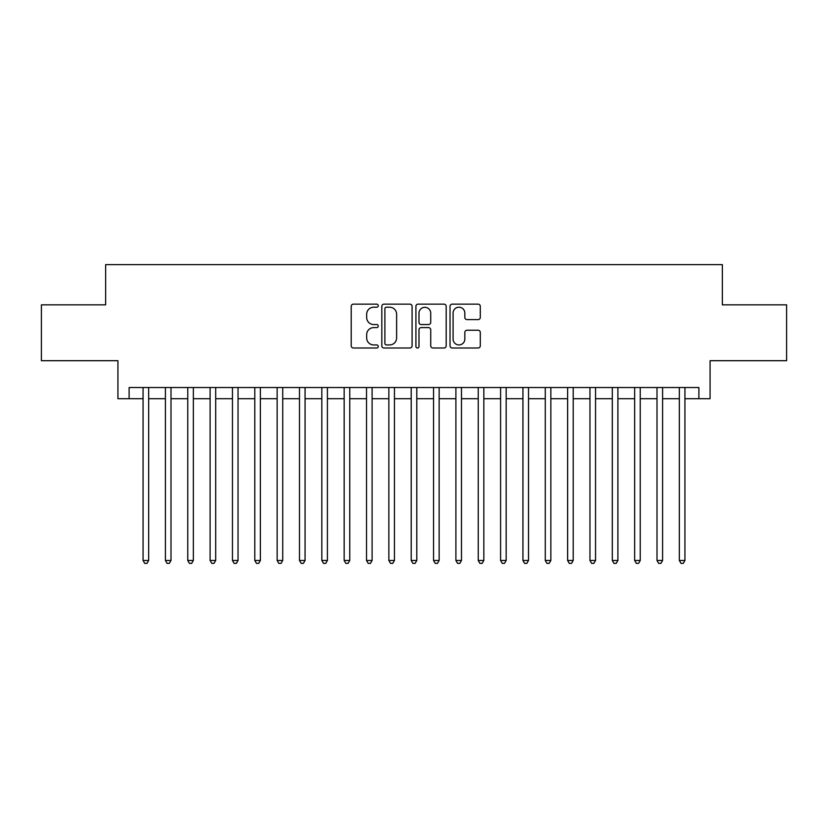<?xml version="1.0" encoding="UTF-8"?>
<svg xmlns="http://www.w3.org/2000/svg" width="828" height="828" viewBox="0 0 828 828"><rect width="100%" height="100%" fill="white"/><g stroke="black" fill="none" stroke-linecap="round" stroke-linejoin="round"><path stroke-width="1.24" d="M378.251 305.677A1.532 1.532 0 0 0 376.709 304.145L353.411 304.145A2.194 2.194 0 0 0 351.217 306.329L351.217 345.814A2.194 2.194 0 0 0 353.411 348.008L376.709 348.008A1.532 1.532 0 0 0 378.251 346.466A1.532 1.532 0 0 0 376.709 344.934L373.697 344.934A7.017 7.017 0 0 1 366.68 337.917L366.68 334.626A7.017 7.017 0 0 1 373.697 327.609L376.709 327.609A1.532 1.532 0 0 0 378.251 326.077A1.532 1.532 0 0 0 376.709 324.535L373.697 324.535A7.017 7.017 0 0 1 366.68 317.517L366.68 314.226A7.017 7.017 0 0 1 373.697 307.209L376.709 307.209A1.532 1.532 0 0 0 378.251 305.677M478.098 319.608A2.194 2.194 0 0 0 480.292 317.414L480.292 306.329A2.194 2.194 0 0 0 478.098 304.145L452.223 304.145A2.194 2.194 0 0 0 450.028 306.329L450.028 345.814A2.194 2.194 0 0 0 452.223 348.008L478.098 348.008A2.194 2.194 0 0 0 480.292 345.814L480.292 332.432A2.194 2.194 0 0 0 478.098 330.237L467.023 330.237A2.194 2.194 0 0 0 464.829 332.432L464.829 339.066A5.868 5.868 0 0 1 458.96 344.934A5.868 5.868 0 0 1 453.092 339.066L453.092 313.077A5.868 5.868 0 0 1 458.96 307.209A5.868 5.868 0 0 1 464.829 313.077L464.829 317.414A2.194 2.194 0 0 0 467.023 319.608L478.098 319.608M129.106 398.692L129.106 387.525L698.894 387.525L698.894 398.692L710.072 398.692L710.072 360.708L786.6 360.708L786.6 304.849L722.358 304.849L722.358 264.629L105.642 264.629L105.642 304.849L41.4 304.849L41.4 360.708L117.928 360.708L117.928 398.692L143.068 398.692M412.085 306.329A2.194 2.194 0 0 0 409.891 304.145L384.006 304.145A2.194 2.194 0 0 0 381.811 306.329L381.811 345.814A2.194 2.194 0 0 0 384.006 348.008L409.891 348.008A2.194 2.194 0 0 0 412.085 345.814L412.085 306.329M418.109 304.145L443.994 304.145A2.194 2.194 0 0 1 446.188 306.329L446.188 345.814A2.194 2.194 0 0 1 443.994 348.008L432.92 348.008A2.194 2.194 0 0 1 430.726 345.814L430.726 329.803A2.194 2.194 0 0 0 428.531 327.609L421.183 327.609A2.194 2.194 0 0 0 418.989 329.803L418.989 346.466A1.532 1.532 0 0 1 417.457 348.008A1.532 1.532 0 0 1 415.915 346.466L415.915 306.329A2.194 2.194 0 0 1 418.109 304.145M148.657 398.692L165.414 398.692M171.003 398.692L187.759 398.692M193.348 398.692L210.105 398.692M215.694 398.692L232.451 398.692M238.04 398.692L254.796 398.692M260.375 398.692L277.142 398.692M282.721 398.692L299.488 398.692M305.066 398.692L321.823 398.692M327.412 398.692L344.169 398.692M349.758 398.692L366.514 398.692M372.103 398.692L388.86 398.692M394.449 398.692L411.205 398.692M416.794 398.692L433.551 398.692M439.14 398.692L455.897 398.692M461.486 398.692L478.242 398.692M483.831 398.692L500.588 398.692M506.177 398.692L522.934 398.692M528.512 398.692L545.279 398.692M550.858 398.692L567.625 398.692M573.204 398.692L589.96 398.692M595.549 398.692L612.306 398.692M617.895 398.692L634.652 398.692M640.241 398.692L656.997 398.692M662.586 398.692L679.343 398.692M684.932 398.692L698.894 398.692M386.417 307.209A1.532 1.532 0 0 0 384.885 308.751L384.885 343.403A1.532 1.532 0 0 0 386.417 344.934L389.595 344.934A7.017 7.017 0 0 0 396.622 337.917L396.622 314.226A7.017 7.017 0 0 0 389.595 307.209L386.417 307.209M430.726 313.191A5.868 5.868 0 0 0 424.857 307.323A5.868 5.868 0 0 0 418.989 313.191L418.989 322.34A2.194 2.194 0 0 0 421.183 324.535L428.531 324.535A2.194 2.194 0 0 0 430.726 322.34L430.726 313.191M148.657 387.525L148.657 560.473L143.068 560.473L143.068 387.525M148.657 560.473L146.98 563.371L144.745 563.371L143.068 560.473M171.003 387.525L171.003 560.473L165.414 560.473L165.414 387.525M171.003 560.473L169.326 563.371L167.09 563.371L165.414 560.473M193.348 387.525L193.348 560.473L187.759 560.473L187.759 387.525M193.348 560.473L191.672 563.371L189.436 563.371L187.759 560.473M215.694 387.525L215.694 560.473L210.105 560.473L210.105 387.525M215.694 560.473L214.017 563.371L211.782 563.371L210.105 560.473M238.04 387.525L238.04 560.473L232.451 560.473L232.451 387.525M238.04 560.473L236.363 563.371L234.127 563.371L232.451 560.473M260.375 387.525L260.375 560.473L254.796 560.473L254.796 387.525M260.375 560.473L258.709 563.371L256.473 563.371L254.796 560.473M282.721 387.525L282.721 560.473L277.142 560.473L277.142 387.525M282.721 560.473L281.044 563.371L278.819 563.371L277.142 560.473M305.066 387.525L305.066 560.473L299.488 560.473L299.488 387.525M305.066 560.473L303.39 563.371L301.154 563.371L299.488 560.473M327.412 387.525L327.412 560.473L321.823 560.473L321.823 387.525M327.412 560.473L325.735 563.371L323.5 563.371L321.823 560.473M349.758 387.525L349.758 560.473L344.169 560.473L344.169 387.525M349.758 560.473L348.081 563.371L345.845 563.371L344.169 560.473M372.103 387.525L372.103 560.473L366.514 560.473L366.514 387.525M372.103 560.473L370.426 563.371L368.191 563.371L366.514 560.473M394.449 387.525L394.449 560.473L388.86 560.473L388.86 387.525M394.449 560.473L392.772 563.371L390.537 563.371L388.86 560.473M416.794 387.525L416.794 560.473L411.205 560.473L411.205 387.525M416.794 560.473L415.118 563.371L412.882 563.371L411.205 560.473M439.14 387.525L439.14 560.473L433.551 560.473L433.551 387.525M439.14 560.473L437.463 563.371L435.228 563.371L433.551 560.473M461.486 387.525L461.486 560.473L455.897 560.473L455.897 387.525M461.486 560.473L459.809 563.371L457.573 563.371L455.897 560.473M483.831 387.525L483.831 560.473L478.242 560.473L478.242 387.525M483.831 560.473L482.155 563.371L479.919 563.371L478.242 560.473M506.177 387.525L506.177 560.473L500.588 560.473L500.588 387.525M506.177 560.473L504.5 563.371L502.265 563.371L500.588 560.473M528.512 387.525L528.512 560.473L522.934 560.473L522.934 387.525M528.512 560.473L526.846 563.371L524.61 563.371L522.934 560.473M550.858 387.525L550.858 560.473L545.279 560.473L545.279 387.525M550.858 560.473L549.181 563.371L546.956 563.371L545.279 560.473M573.204 387.525L573.204 560.473L567.625 560.473L567.625 387.525M573.204 560.473L571.527 563.371L569.291 563.371L567.625 560.473M595.549 387.525L595.549 560.473L589.96 560.473L589.96 387.525M595.549 560.473L593.873 563.371L591.637 563.371L589.96 560.473M617.895 387.525L617.895 560.473L612.306 560.473L612.306 387.525M617.895 560.473L616.218 563.371L613.983 563.371L612.306 560.473M640.241 387.525L640.241 560.473L634.652 560.473L634.652 387.525M640.241 560.473L638.564 563.371L636.328 563.371L634.652 560.473M662.586 387.525L662.586 560.473L656.997 560.473L656.997 387.525M662.586 560.473L660.91 563.371L658.674 563.371L656.997 560.473M684.932 387.525L684.932 560.473L679.343 560.473L679.343 387.525M684.932 560.473L683.255 563.371L681.02 563.371L679.343 560.473"/></g></svg>
